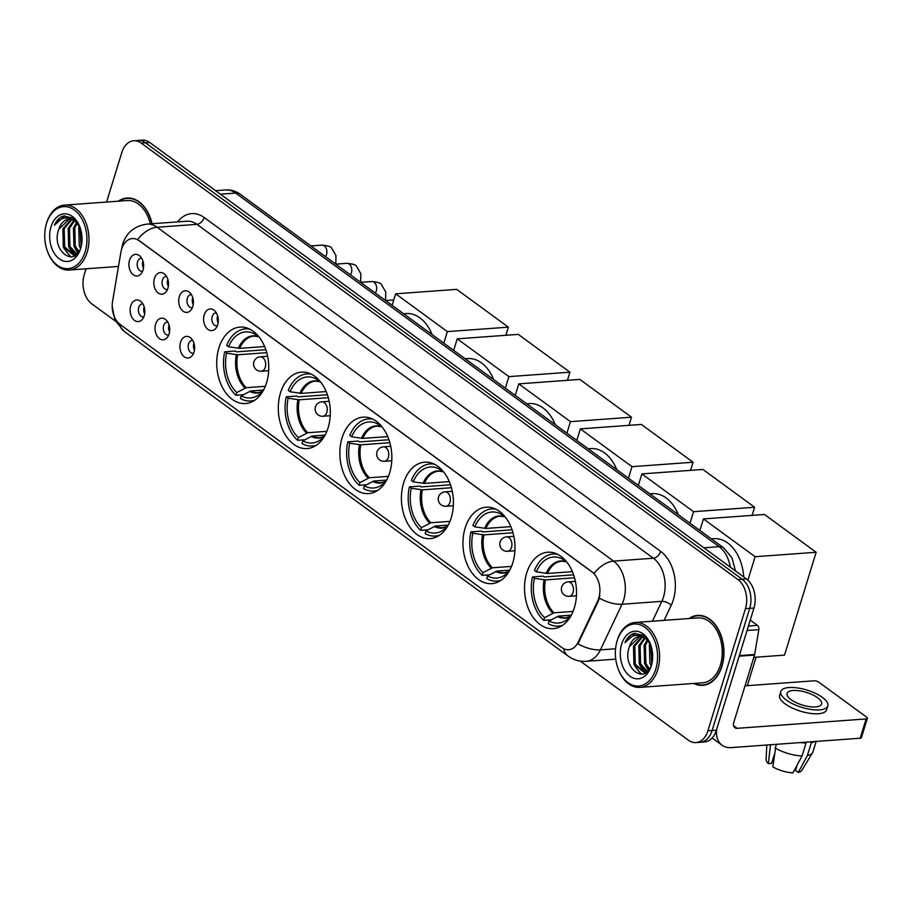 <?xml version="1.0" encoding="UTF-8"?>
<svg xmlns="http://www.w3.org/2000/svg" width="913" height="913" viewBox="0 0 913 913"><rect width="100%" height="100%" fill="white"/><g stroke="black" fill="none" stroke-linecap="round" stroke-linejoin="round"><path stroke-width="1.37" d="M465.151 527.999A38.323 25.941 -94.2 0 0 491.753 583.635A38.323 25.941 -94.2 0 0 512.786 562.83A38.323 25.941 -94.2 0 0 486.184 507.194A38.323 25.941 -94.2 0 0 465.151 527.999M280.485 392.932A38.323 25.941 -94.2 0 0 307.088 448.568A38.323 25.941 -94.2 0 0 328.109 427.763A38.323 25.941 -94.2 0 0 301.518 372.127A38.323 25.941 -94.2 0 0 280.485 392.932M342.044 437.955A38.323 25.941 -94.2 0 0 368.635 493.591A38.323 25.941 -94.2 0 0 389.668 472.786A38.323 25.941 -94.2 0 0 363.066 417.15A38.323 25.941 -94.2 0 0 342.044 437.955M403.603 482.977A38.323 25.941 -94.2 0 0 430.194 538.613A38.323 25.941 -94.2 0 0 451.227 517.808A38.323 25.941 -94.2 0 0 424.625 462.172A38.323 25.941 -94.2 0 0 403.603 482.977M526.71 573.022A38.323 25.941 -94.2 0 0 553.312 628.658A38.323 25.941 -94.2 0 0 574.334 607.853A38.323 25.941 -94.2 0 0 547.743 552.217A38.323 25.941 -94.2 0 0 526.71 573.022M218.926 347.91A38.323 25.941 -94.2 0 0 245.529 403.546A38.323 25.941 -94.2 0 0 266.562 382.741A38.323 25.941 -94.2 0 0 239.959 327.105A38.323 25.941 -94.2 0 0 218.926 347.91M169.122 333.918A10.842 7.338 85.8 0 1 167.079 337.719A10.842 7.338 85.8 0 1 157.949 337.239A10.842 7.338 85.8 0 1 155.644 324.069A10.842 7.338 85.8 0 1 165.767 319.676A10.842 7.338 85.8 0 1 169.122 333.918M167.798 322.129A6.505 4.405 -94.2 0 0 167.216 322.118A6.505 4.405 -94.2 0 0 163.655 325.644A6.505 4.405 -94.2 0 0 168.163 335.094A6.505 4.405 -94.2 0 0 168.745 335.003M194.013 352.133A10.842 7.338 85.8 0 1 191.97 355.922A10.842 7.338 85.8 0 1 182.84 355.454A10.842 7.338 85.8 0 1 180.534 342.272A10.842 7.338 85.8 0 1 190.657 337.89A10.842 7.338 85.8 0 1 194.013 352.133M192.7 340.344A6.505 4.405 -94.2 0 0 192.118 340.321A6.505 4.405 -94.2 0 0 188.546 343.859A6.505 4.405 -94.2 0 0 193.054 353.308A6.505 4.405 -94.2 0 0 193.636 353.205M144.231 315.715A10.842 7.338 85.8 0 1 142.188 319.516A10.842 7.338 85.8 0 1 133.058 319.036A10.842 7.338 85.8 0 1 130.753 305.855A10.842 7.338 85.8 0 1 140.876 301.473A10.842 7.338 85.8 0 1 144.231 315.715M142.907 303.926A6.505 4.405 -94.2 0 0 142.325 303.915A6.505 4.405 -94.2 0 0 138.753 307.441A6.505 4.405 -94.2 0 0 143.273 316.891A6.505 4.405 -94.2 0 0 143.843 316.788M167.912 288.303A10.842 7.338 85.8 0 1 165.869 292.103A10.842 7.338 85.8 0 1 156.739 291.624A10.842 7.338 85.8 0 1 154.434 278.454A10.842 7.338 85.8 0 1 164.557 274.06A10.842 7.338 85.8 0 1 167.912 288.303M166.588 276.513A6.505 4.405 -94.2 0 0 166.006 276.502A6.505 4.405 -94.2 0 0 162.434 280.029A6.505 4.405 -94.2 0 0 166.953 289.478A6.505 4.405 -94.2 0 0 167.524 289.387M192.803 306.517A10.842 7.338 85.8 0 1 190.76 310.306A10.842 7.338 85.8 0 1 181.63 309.838A10.842 7.338 85.8 0 1 179.325 296.657A10.842 7.338 85.8 0 1 189.448 292.274A10.842 7.338 85.8 0 1 192.803 306.517M191.479 294.716A6.505 4.405 -94.2 0 0 190.897 294.705A6.505 4.405 -94.2 0 0 187.325 298.243A6.505 4.405 -94.2 0 0 191.844 307.692A6.505 4.405 -94.2 0 0 192.415 307.59M217.693 324.72A10.842 7.338 85.8 0 1 215.651 328.52A10.842 7.338 85.8 0 1 206.521 328.041A10.842 7.338 85.8 0 1 204.215 314.859A10.842 7.338 85.8 0 1 214.338 310.477A10.842 7.338 85.8 0 1 217.693 324.72M216.37 312.931A6.505 4.405 -94.2 0 0 215.788 312.908A6.505 4.405 -94.2 0 0 212.227 316.446A6.505 4.405 -94.2 0 0 216.735 325.895A6.505 4.405 -94.2 0 0 217.317 325.793M143.021 270.1A10.842 7.338 85.8 0 1 140.979 273.9A10.842 7.338 85.8 0 1 131.849 273.421A10.842 7.338 85.8 0 1 129.543 260.239A10.842 7.338 85.8 0 1 139.666 255.857A10.842 7.338 85.8 0 1 143.021 270.1M141.698 258.311A6.505 4.405 -94.2 0 0 141.116 258.299A6.505 4.405 -94.2 0 0 137.543 261.826A6.505 4.405 -94.2 0 0 142.063 271.275A6.505 4.405 -94.2 0 0 142.633 271.172M169.567 332.001A6.505 4.405 85.8 0 1 168.962 325.268A6.505 4.405 85.8 0 1 169.053 324.971M194.458 350.215A6.505 4.405 85.8 0 1 193.853 343.471A6.505 4.405 85.8 0 1 193.944 343.185M144.676 313.798A6.505 4.405 85.8 0 1 144.071 307.053A6.505 4.405 85.8 0 1 144.163 306.768M168.357 286.385A6.505 4.405 85.8 0 1 167.741 279.652A6.505 4.405 85.8 0 1 167.844 279.355M193.248 304.6A6.505 4.405 85.8 0 1 192.632 297.855A6.505 4.405 85.8 0 1 192.734 297.558M218.139 322.803A6.505 4.405 85.8 0 1 217.534 316.058A6.505 4.405 85.8 0 1 217.625 315.772M143.467 268.182A6.505 4.405 85.8 0 1 142.85 261.438A6.505 4.405 85.8 0 1 142.953 261.152M120.87 252.319A19.527 13.216 85.8 0 1 121.612 249.169A19.527 13.216 85.8 0 1 132.328 238.567A19.527 13.216 85.8 0 1 139.084 240.678L591.989 571.937A19.527 13.216 85.8 0 1 597.673 601.051L578.283 641.987A19.527 13.216 85.8 0 1 568.685 649.714A19.527 13.216 85.8 0 1 561.917 647.591L120.105 324.446A19.527 13.216 85.8 0 1 112.573 301.37L120.87 252.319M693.697 683.449A35.071 23.738 -94.2 0 0 702.713 685.332A35.071 23.738 -94.2 0 0 721.955 666.296A35.071 23.738 -94.2 0 0 697.612 615.385A35.071 23.738 -94.2 0 0 688.973 618.558M703.535 684.91A35.071 23.738 -94.2 0 0 704.825 685.035M121.886 248.347A25.302 6.345 9.6 0 1 121.851 247.674L122.753 243.874C126.622 232.427 134.736 225.842 147.084 224.107A28.919 19.572 85.8 0 1 157.104 227.246A25.302 16.149 126.2 0 0 137.658 239.526L594.158 573.41A25.302 16.149 -53.8 0 1 613.604 561.13A28.919 19.572 85.8 0 1 623.67 599.989A28.919 19.572 85.8 0 1 622.015 604.246L600.412 649.873A28.919 19.572 85.8 0 1 586.192 661.309L615.75 659.152M580.234 661.08L688.47 740.249A21.695 14.676 -94.2 0 0 695.98 742.589L704.471 741.972A21.695 14.676 -94.2 0 0 716.374 730.206L753.955 608.058L749.71 608.366A21.695 14.676 -94.2 0 0 742.155 579.23L145.464 142.805A21.695 14.676 -94.2 0 0 137.966 140.465A21.695 14.676 -94.2 0 1 145.464 142.805L742.155 579.23A21.695 14.676 -94.2 0 1 749.71 608.366L712.129 730.514L749.71 608.366L745.453 608.674A21.695 14.676 -94.2 0 0 737.909 579.538L141.218 143.113A21.695 14.676 -94.2 0 0 133.709 140.773A21.695 14.676 -94.2 0 0 121.806 152.539L106.581 202.047M700.225 742.28A21.695 14.676 -94.2 0 0 712.129 730.514A21.695 14.676 -94.2 0 1 700.225 742.28M599.864 595.47L598.437 600.994L577.929 643.848A25.302 11.949 25.3 0 0 600.412 649.873L615.579 648.766M152.094 223.742A35.071 23.738 -94.2 0 0 126.987 198.03A35.071 23.738 -94.2 0 0 118.336 201.191M86.05 268.787L84.236 274.687A21.695 14.676 -94.2 0 0 91.779 303.824L115.46 321.136M695.98 742.589A21.695 14.676 -94.2 0 0 707.883 730.822L745.453 608.674M699.746 615.373A35.071 23.738 -94.2 0 0 698.491 615.682M129.121 198.018A35.071 23.738 -94.2 0 0 127.866 198.326M753.955 608.058A21.695 14.676 -94.2 0 0 746.4 578.922L149.721 142.496A21.695 14.676 -94.2 0 0 142.211 140.145L133.709 140.773M85.16 251.771A31.088 21.045 -94.2 0 0 74.341 210.001A31.088 21.045 -94.2 0 0 46.517 223.514A31.088 21.045 -94.2 0 0 45.65 226.858A31.088 21.045 -94.2 0 0 47.43 251.235A31.088 21.045 -94.2 0 0 66.854 268.684A31.088 21.045 -94.2 0 0 85.16 251.771M47.43 251.235L47.636 251.794A32.537 22.026 -94.2 0 0 69.262 270.02A32.537 22.026 -94.2 0 0 87.123 252.353A32.537 22.026 -94.2 0 0 64.538 205.117A32.537 22.026 -94.2 0 0 46.677 222.772A32.537 22.026 -94.2 0 0 45.776 226.287L45.65 226.858M150.337 223.879A32.537 22.026 -94.2 0 0 127.169 200.552L64.538 205.117M151.843 223.765A34.705 23.487 -94.2 0 0 127.01 198.383A34.705 23.487 -94.2 0 0 119.021 201.145M80.527 248.279L79.237 245.757L78.78 227.668L79.431 226.047M81.063 246.75L80.104 227.588M78.324 252.342L73.919 246.145L73.474 228.056L76.589 222.452M78.872 251.543L75.254 246.042L74.798 227.953L77.308 223.137M76.258 254.51L68.612 246.533L68.167 228.444L73.827 220.478M76.783 254.122L69.947 246.43L69.491 228.341L74.489 220.878M76.487 254.396L73.633 255.195L63.305 246.921L62.86 228.821L71.18 219.474M75.768 255.001L73.633 255.195M74.295 255.115L64.64 246.818L64.184 228.729L71.83 219.634M80.059 227.474L72.812 217.933L63.271 216.061C59.425 217.374 56.458 220.444 54.369 225.283C60.326 217.191 67.22 215.856 75.049 221.266A18.077 12.234 -94.2 0 0 68.795 219.303A18.077 12.234 -94.2 0 0 58.877 229.117L69.228 219.28M75.049 221.266L78.952 225.089M51.014 226.801A23.864 16.149 -94.2 0 0 59.311 258.858A23.864 16.149 -94.2 0 0 80.664 248.484A23.864 16.149 -94.2 0 0 81.257 246.236A23.864 16.149 -94.2 0 0 79.853 226.903A23.864 16.149 -94.2 0 0 64.937 213.813A23.864 16.149 -94.2 0 0 51.014 226.801M58.877 229.117C50.42 250.733 75.425 268.867 81.074 246.704M54.369 225.283L64.891 215.765M71.066 256.918L66.501 251.977M74.592 255.058L71.807 251.589M78.107 252.639L77.114 251.201M70.392 256.952L63.819 248.016M74.638 255.754L73.987 255.172M73.919 255.104L69.126 247.64M77.753 253.084L74.432 247.252M78.564 228.307L79.305 225.773M263.537 390.045L250.71 390.981L241.294 395.843A33.119 22.414 -94.2 0 0 259.806 394.074A33.119 22.414 -94.2 0 0 263.298 390.502M243.326 394.736L235.965 395.272A36.155 24.468 -94.2 0 1 224.712 351.802L226.607 353.194A33.119 22.414 -94.2 0 0 236.798 392.556L246.213 387.694L265.295 386.313M266.756 352.669L237.7 354.78L226.607 353.194M432.111 334.592A39.761 26.911 -94.2 0 0 406.148 313.547L403.603 313.73M224.712 351.802L235.326 351.026L236.456 351.859L265.843 349.713M241.294 395.843L240.461 398.559A36.155 24.468 -94.2 0 0 250.676 400.99A36.155 24.468 -94.2 0 0 254.921 400.122M236.798 392.556L235.965 395.272M249.751 329.125A36.155 24.468 -94.2 0 0 245.426 328.885A36.155 24.468 -94.2 0 0 226.686 345.376L228.581 346.757L239.674 348.355L264.633 346.541M255.172 332.823L254.807 334.032A33.119 22.414 -94.2 0 0 228.581 346.757M258.459 336.224L254.807 334.032M508.381 327.162L447.336 331.602L395.66 293.815L456.705 289.364L508.381 327.162L505.87 335.288M447.336 331.602L443.786 343.128M392.122 305.33L395.66 293.815M325.096 435.067L312.269 436.003L302.854 440.865A33.119 22.414 -94.2 0 0 321.365 439.096A33.119 22.414 -94.2 0 0 324.845 435.524M304.885 439.758L297.524 440.294A36.155 24.468 -94.2 0 1 286.26 396.824L288.166 398.216A33.119 22.414 -94.2 0 0 298.357 437.578L307.772 432.716L326.843 431.335M328.315 397.691L299.247 399.803L288.166 398.216M493.671 379.614A39.761 26.911 -94.2 0 0 467.707 358.569L465.162 358.752M286.26 396.824L296.885 396.048L298.015 396.881L327.402 394.736M302.854 440.865L302.02 443.581A36.155 24.468 -94.2 0 0 312.235 446.012A36.155 24.468 -94.2 0 0 316.469 445.145M298.357 437.578L297.524 440.294M311.299 374.147A36.155 24.468 -94.2 0 0 306.985 373.908A36.155 24.468 -94.2 0 0 288.246 390.399L290.14 391.78L301.233 393.377L326.192 391.563M316.731 377.845L316.366 379.055A33.119 22.414 -94.2 0 0 290.14 391.78M320.018 381.246L316.366 379.055M569.929 372.184L508.895 376.624L457.219 338.837L518.264 334.386L569.929 372.184L567.43 380.31M508.895 376.624L505.346 388.151M453.681 350.352L457.219 338.837M386.656 480.09L373.816 481.025L364.401 485.887A33.119 22.414 -94.2 0 0 382.924 484.118A33.119 22.414 -94.2 0 0 386.404 480.546M366.433 484.78L359.083 485.317A36.155 24.468 -94.2 0 1 347.819 441.846L349.713 443.239A33.119 22.414 -94.2 0 0 359.916 482.6L369.331 477.739L388.402 476.358M389.874 442.714L360.806 444.825L349.713 443.239M555.23 424.636A39.761 26.911 -94.2 0 0 529.266 403.592L526.721 403.774M347.819 441.846L358.432 441.07L359.562 441.903L388.961 439.758M364.401 485.887L363.568 488.603A36.155 24.468 -94.2 0 0 373.794 491.034A36.155 24.468 -94.2 0 0 378.028 490.167M359.916 482.6L359.083 485.317M372.858 419.17A36.155 24.468 -94.2 0 0 368.532 418.93A36.155 24.468 -94.2 0 0 349.805 435.421L351.699 436.802L362.781 438.4L387.74 436.585M378.29 422.867L377.925 424.077A33.119 22.414 -94.2 0 0 351.699 436.802M381.577 426.268L377.925 424.077M631.488 417.207L570.442 421.646L518.778 383.859L579.823 379.409L631.488 417.207L628.989 425.332M570.442 421.646L566.905 433.173M515.229 395.375L518.778 383.859M448.203 525.112L435.375 526.048L425.96 530.909A33.119 22.414 -94.2 0 0 444.483 529.141A33.119 22.414 -94.2 0 0 447.963 525.568M427.992 529.802L420.631 530.339A36.155 24.468 -94.2 0 1 409.378 486.869L411.272 488.261A33.119 22.414 -94.2 0 0 421.464 527.623L430.89 522.761L449.961 521.38M451.421 487.736L422.365 489.847L411.272 488.261M616.789 469.659A39.761 26.911 -94.2 0 0 590.825 448.614L588.269 448.797M409.378 486.869L419.991 486.093L421.121 486.926L450.508 484.78M425.96 530.909L425.127 533.626A36.155 24.468 -94.2 0 0 435.341 536.057A36.155 24.468 -94.2 0 0 439.587 535.189M421.464 527.623L420.631 530.339M434.417 464.192A36.155 24.468 -94.2 0 0 430.091 463.952A36.155 24.468 -94.2 0 0 411.352 480.443L413.258 481.824L424.34 483.422L449.299 481.608M439.849 467.89L439.473 469.099A33.119 22.414 -94.2 0 0 413.258 481.824M443.136 471.291L439.473 469.099M693.047 462.229L632.001 466.669L580.337 428.882L641.371 424.431L693.047 462.229L690.548 470.355M632.001 466.669L628.464 478.195M576.788 440.397L580.337 428.882M509.762 570.134L496.934 571.07L487.519 575.932A33.119 22.414 -94.2 0 0 506.03 574.163A33.119 22.414 -94.2 0 0 509.522 570.591M489.551 574.825L482.19 575.361A36.155 24.468 -94.2 0 1 470.937 531.891L472.831 533.283A33.119 22.414 -94.2 0 0 483.023 572.645L492.438 567.783L511.52 566.402M512.98 532.758L483.913 534.87L472.831 533.283M678.336 514.681A39.761 26.911 -94.2 0 0 652.373 493.636L649.828 493.819M470.937 531.891L481.55 531.115L482.68 531.948L512.067 529.802M487.519 575.932L486.686 578.648A36.155 24.468 -94.2 0 0 496.9 581.079A36.155 24.468 -94.2 0 0 501.146 580.212M483.023 572.645L482.19 575.361M495.964 509.214A36.155 24.468 -94.2 0 0 491.651 508.975A36.155 24.468 -94.2 0 0 472.911 525.466L474.806 526.847L485.899 528.444L510.858 526.63M501.397 512.912L501.032 514.122A33.119 22.414 -94.2 0 0 474.806 526.847M504.684 516.313L501.032 514.122M754.606 507.251L693.56 511.691L641.885 473.904L702.93 469.453L754.606 507.251L752.095 515.377M693.56 511.691L690.011 523.217M638.347 485.419L641.885 473.904M571.321 615.157L558.494 616.092L549.078 620.954A33.119 22.414 -94.2 0 0 567.589 619.185A33.119 22.414 -94.2 0 0 571.07 615.613M551.098 619.847L543.749 620.384A36.155 24.468 -94.2 0 1 532.484 576.913L534.39 578.306A33.119 22.414 -94.2 0 0 544.582 617.667L553.997 612.806L573.067 611.425M574.539 577.781L545.472 579.892L534.39 578.306M743.707 576.948A39.761 26.911 -94.2 0 0 713.932 538.659L711.387 538.841M532.484 576.913L543.109 576.137L544.239 576.97L573.626 574.825M549.078 620.954L548.234 623.67A36.155 24.468 -94.2 0 0 558.459 626.101A36.155 24.468 -94.2 0 0 562.693 625.234M544.582 617.667L543.749 620.384M557.523 554.237A36.155 24.468 -94.2 0 0 553.21 553.997A36.155 24.468 -94.2 0 0 534.47 570.488L536.365 571.869L547.446 573.467L572.417 571.652M562.956 557.934L562.591 559.144A33.119 22.414 -94.2 0 0 536.365 571.869M566.243 561.335L562.591 559.144M756.078 657.2L747.325 685.663M816.154 552.274L755.119 556.713L703.444 518.926L764.489 514.476L816.154 552.274L784.518 655.123L753.796 657.36M755.119 556.713L747.907 580.166M699.906 530.442L703.444 518.926M748.42 626.033L757.448 625.371L750.246 620.11M716.659 729.282A28.919 18.454 126.2 0 0 722.057 745.236A28.919 18.454 126.2 0 0 731.222 747.61L860.206 738.218L866.14 718.93L737.156 728.323A7.236 4.611 -53.8 0 1 734.862 727.729A7.236 4.611 -53.8 0 1 733.824 722.286L754.503 655.066L739.142 656.185M866.14 718.93A3.618 1.324 17.1 0 0 867.35 718.348L861.416 737.636A3.618 1.324 -162.9 0 1 860.206 738.218M867.35 718.348A3.618 1.324 17.1 0 0 866.551 717.093L818.927 682.262A3.618 1.324 17.1 0 0 814.019 680.813L745.042 685.834M757.448 625.371A3.618 2.442 85.8 0 1 758.84 629.65L754.64 654.484A3.618 2.442 85.8 0 1 754.503 655.066M817.591 697.737A18.077 6.631 17.1 0 0 799.274 690.776A18.077 6.631 17.1 0 0 787.052 693.389A18.077 6.631 17.1 0 0 791.057 699.666A18.077 6.631 17.1 0 0 809.375 706.628A18.077 6.631 17.1 0 0 821.597 704.014A18.077 6.631 17.1 0 0 817.591 697.737M770.526 744.609L768.358 763.61L771.622 763.382L774.213 754.994M780.832 691.472L779.645 695.329A24.583 9.016 17.1 0 0 785.089 703.877A24.583 9.016 17.1 0 0 810.014 713.338A24.583 9.016 17.1 0 0 826.63 709.789L827.817 705.932A24.583 9.016 17.1 0 0 822.373 697.384A24.583 9.016 17.1 0 0 797.448 687.923A24.583 9.016 17.1 0 0 780.832 691.472A24.583 9.016 17.1 0 0 786.276 700.02A24.583 9.016 17.1 0 0 811.201 709.481A24.583 9.016 17.1 0 0 827.817 705.932M800.507 742.566A23.864 8.753 17.1 0 0 806.042 743.045L802.082 755.896L792.963 772.855A18.796 6.893 17.1 0 1 772.855 766.897L776.107 744.335M804.946 742.235L806.042 743.045M797.163 765.048L795.508 770.446L798.27 772.466L807.4 755.508L811.349 742.657L810.253 741.858M811.349 742.657A23.864 8.753 17.1 0 0 814.693 741.527M775.023 747.895A23.864 8.753 17.1 0 0 802.082 755.896M807.4 755.508A23.864 8.753 17.1 0 0 812.559 752.746A23.864 8.753 17.1 0 0 812.89 752.004L816.142 741.424M766.817 745.019L766.075 759.376A18.796 6.893 17.1 0 0 768.358 763.61M798.27 772.466A18.796 6.893 17.1 0 0 801.854 770.378L812.559 752.746M655.785 669.138A31.088 21.045 -94.2 0 0 644.966 627.357A31.088 21.045 -94.2 0 0 617.142 640.869A31.088 21.045 -94.2 0 0 616.275 644.224A31.088 21.045 -94.2 0 0 618.055 668.59A31.088 21.045 -94.2 0 0 637.479 686.04A31.088 21.045 -94.2 0 0 655.785 669.138M618.055 668.59L618.261 669.149A32.537 22.026 -94.2 0 0 639.887 687.375A32.537 22.026 -94.2 0 0 657.748 669.708A32.537 22.026 -94.2 0 0 635.163 622.472A32.537 22.026 -94.2 0 0 617.314 640.139A32.537 22.026 -94.2 0 0 616.401 643.642L616.275 644.224M639.887 687.375L702.531 682.81A32.537 22.026 -94.2 0 0 720.38 665.143A32.537 22.026 -94.2 0 0 697.794 617.907L635.163 622.472M694.371 683.403A34.705 23.487 -94.2 0 0 702.679 684.978A34.705 23.487 -94.2 0 0 721.726 666.136A34.705 23.487 -94.2 0 0 697.635 615.75A34.705 23.487 -94.2 0 0 689.646 618.5M651.152 665.645L649.862 663.112L649.405 645.023L650.056 643.403M650.695 644.829L643.448 635.3L633.907 633.428C630.05 634.729 627.083 637.799 625.006 642.638C630.951 634.558 637.845 633.211 645.685 638.621A18.077 12.234 -94.2 0 0 639.42 636.658A18.077 12.234 -94.2 0 0 629.502 646.472C621.045 668.088 646.05 686.222 651.699 664.071L650.729 644.943M648.949 669.708L644.555 663.5L644.099 645.411L647.214 639.819M649.497 668.909L645.879 663.409L645.434 645.308L647.933 640.504M646.883 671.865L639.248 663.888L638.792 645.799L644.452 637.833M647.408 671.477L640.572 663.797L640.116 645.696L645.126 638.233M647.123 671.751L644.27 672.561L633.942 664.276L633.485 646.187L641.805 636.829M646.393 672.356L644.27 672.561M644.92 672.482L635.265 664.173L634.809 646.084L642.467 637M645.685 638.621L649.577 642.444M629.502 646.472L639.853 636.646M621.639 644.156A23.864 16.149 -94.2 0 0 629.936 676.213A23.864 16.149 -94.2 0 0 651.289 665.851A23.864 16.149 -94.2 0 0 651.893 663.591A23.864 16.149 -94.2 0 0 650.478 644.27A23.864 16.149 -94.2 0 0 635.574 631.18A23.864 16.149 -94.2 0 0 621.639 644.156M625.006 642.638L635.516 633.131M641.702 674.273L637.126 669.332M645.217 672.425L642.432 668.944M648.732 669.994L647.739 668.567M641.017 674.319L634.444 665.383M645.263 673.109L644.624 672.527M644.544 672.459L639.751 664.995M648.378 670.439L645.057 664.607M649.189 645.662L649.93 643.129M578.283 641.987L579.047 641.93M597.673 601.051L598.437 600.994M177.567 221.893A36.155 24.468 85.8 0 1 204.192 217.522L660.704 551.406A7.236 4.611 -53.8 0 1 653.411 558.231L196.911 224.336A28.919 19.572 -94.2 0 0 186.903 221.208L147.084 224.107M660.704 551.406A36.155 24.468 85.8 0 1 673.28 599.989A36.155 24.468 85.8 0 1 671.215 605.319L664.093 620.372M599.407 598.163A25.302 11.949 25.3 0 0 622.015 604.246L661.834 601.347A28.919 19.572 -94.2 0 0 663.477 597.091A28.919 19.572 -94.2 0 0 653.411 558.231L613.604 561.13L157.104 227.246L196.911 224.336A7.236 4.611 -53.8 0 0 204.192 217.522M563.652 648.664A25.302 16.149 126.2 0 0 568.16 656.105C573.524 659.962 579.527 661.697 586.192 661.309M568.16 656.105L124.02 331.259A25.302 16.149 -53.8 0 1 119.557 324.035M737.909 579.538L746.4 578.922M141.218 143.113L149.721 142.496M707.883 730.822L716.374 730.206M652.418 621.217L661.834 601.347A7.236 3.412 -154.7 0 1 671.215 605.319M730.297 567.133A28.919 19.572 -94.2 0 0 719.136 546.682L235.68 193.077A28.919 19.572 -94.2 0 0 225.671 189.95C230.989 189.63 235.862 191.068 240.256 194.264L723.724 547.868A14.46 9.233 -53.8 0 0 719.136 546.682L703.855 547.8M220.398 194.195L235.68 193.077A14.46 9.233 -53.8 0 1 240.256 194.264M250.71 390.981A28.337 19.184 -94.2 0 0 258.208 392.613L262.556 391.403M237.7 354.78A28.337 19.184 -94.2 0 0 246.213 387.694M249.5 391.369A28.68 19.413 -94.2 0 0 262.488 391.483M236.364 354.712A28.68 19.413 -94.2 0 0 245.004 388.082M258.881 336.726A28.68 19.413 -94.2 0 0 238.339 348.287M258.915 336.771L254.088 336.075A28.337 19.184 -94.2 0 0 239.674 348.355M267.623 356.264L260.262 356.8A7.236 4.896 85.8 0 1 262.773 357.576A7.236 4.896 85.8 0 1 265.284 367.3A7.236 4.896 85.8 0 1 261.312 371.226L268.673 370.689M312.269 436.003A28.337 19.184 -94.2 0 0 319.767 437.635L324.104 436.425M299.247 399.803A28.337 19.184 -94.2 0 0 307.772 432.716M311.048 436.391A28.68 19.413 -94.2 0 0 324.035 436.505M297.912 399.734A28.68 19.413 -94.2 0 0 306.563 433.104M320.429 381.748A28.68 19.413 -94.2 0 0 299.898 393.309M320.463 381.794L315.647 381.098A28.337 19.184 -94.2 0 0 301.233 393.377M329.182 401.286L321.821 401.823A7.236 4.896 85.8 0 1 324.32 402.599A7.236 4.896 85.8 0 1 326.843 412.322A7.236 4.896 85.8 0 1 322.871 416.248L330.232 415.712M373.816 481.025A28.337 19.184 -94.2 0 0 381.326 482.657L385.663 481.448M360.806 444.825A28.337 19.184 -94.2 0 0 369.331 477.739M372.607 481.413A28.68 19.413 -94.2 0 0 385.594 481.528M359.471 444.757A28.68 19.413 -94.2 0 0 368.11 478.127M381.988 426.77A28.68 19.413 -94.2 0 0 361.445 438.331M382.022 426.816L377.206 426.12A28.337 19.184 -94.2 0 0 362.781 438.4M390.73 446.309L383.38 446.845A7.236 4.896 85.8 0 1 385.879 447.621A7.236 4.896 85.8 0 1 388.39 457.345A7.236 4.896 85.8 0 1 384.43 461.27L391.78 460.734M435.375 526.048A28.337 19.184 -94.2 0 0 442.885 527.68L447.222 526.47M422.365 489.847A28.337 19.184 -94.2 0 0 430.89 522.761M434.166 526.436A28.68 19.413 -94.2 0 0 447.153 526.55M421.03 489.779A28.68 19.413 -94.2 0 0 429.669 523.149M443.547 471.793A28.68 19.413 -94.2 0 0 423.004 483.354M443.581 471.838L438.765 471.142A28.337 19.184 -94.2 0 0 424.34 483.422M452.289 491.331L444.928 491.867A7.236 4.896 85.8 0 1 447.438 492.643A7.236 4.896 85.8 0 1 449.949 502.367A7.236 4.896 85.8 0 1 445.989 506.281L453.339 505.756M496.934 571.07A28.337 19.184 -94.2 0 0 504.433 572.702L508.781 571.492M483.913 534.87A28.337 19.184 -94.2 0 0 492.438 567.783M495.713 571.458A28.68 19.413 -94.2 0 0 508.712 571.572M482.589 534.801A28.68 19.413 -94.2 0 0 491.228 568.171M505.094 516.815A28.68 19.413 -94.2 0 0 484.563 528.376M505.14 516.861L500.313 516.165A28.337 19.184 -94.2 0 0 485.899 528.444M513.848 536.353L506.487 536.89A7.236 4.896 85.8 0 1 508.998 537.666A7.236 4.896 85.8 0 1 511.508 547.389A7.236 4.896 85.8 0 1 507.537 551.304L514.898 550.779M558.494 616.092A28.337 19.184 -94.2 0 0 565.992 617.724L570.328 616.515M545.472 579.892A28.337 19.184 -94.2 0 0 553.997 612.806M557.272 616.48A28.68 19.413 -94.2 0 0 570.26 616.595M544.137 579.823A28.68 19.413 -94.2 0 0 552.787 613.194M566.653 561.837A28.68 19.413 -94.2 0 0 546.122 573.398M566.688 561.883L561.872 561.187A28.337 19.184 -94.2 0 0 547.446 573.467M575.407 581.376L568.046 581.912A7.236 4.896 85.8 0 1 570.545 582.688A7.236 4.896 85.8 0 1 573.067 592.411A7.236 4.896 85.8 0 1 569.096 596.326L576.457 595.801M310.899 245.928L322.015 245.118A6.505 4.405 85.8 0 1 324.514 246.019A6.505 4.405 85.8 0 1 326.523 254.567A6.505 4.405 85.8 0 1 325.496 256.61M335.79 264.131L346.906 263.321A6.505 4.405 85.8 0 1 349.405 264.222A6.505 4.405 85.8 0 1 351.425 272.77A6.505 4.405 85.8 0 1 350.387 274.813M360.681 282.334L371.796 281.524A6.505 4.405 85.8 0 1 374.296 282.425A6.505 4.405 85.8 0 1 376.316 290.973A6.505 4.405 85.8 0 1 375.277 293.016M737.156 728.323L733.607 725.732M739.325 655.602L754.64 654.484M758.84 629.65L747.039 630.506M124.02 331.259L114.935 320.052L112.196 306.574M121.851 247.674L121.589 249.215M225.671 189.95L215.594 190.68M735.433 570.887L731.975 557.866L723.724 547.868M130.399 198.144L127.01 198.383M118.485 266.425L69.262 270.02M253.951 400.75L250.676 400.99M248.701 328.646L245.426 328.885M260.262 356.8A7.236 7.236 0 0 0 256.519 369.845A7.236 7.236 0 0 0 261.312 371.226M315.51 445.772L312.235 446.012M310.249 373.668L306.985 373.908M321.821 401.823A7.236 7.236 0 0 0 318.078 414.867A7.236 7.236 0 0 0 322.871 416.248M377.058 490.795L373.794 491.034M371.808 418.69L368.532 418.93M383.38 446.845A7.236 7.236 0 0 0 379.637 459.89A7.236 7.236 0 0 0 384.43 461.27M438.617 535.817L435.341 536.057M433.367 463.713L430.091 463.952M444.928 491.867A7.236 7.236 0 0 0 441.184 504.912A7.236 7.236 0 0 0 445.989 506.281M500.176 580.839L496.9 581.079M494.926 508.735L491.651 508.975M506.487 536.89A7.236 7.236 0 0 0 502.743 549.934A7.236 7.236 0 0 0 507.537 551.304M561.735 625.861L558.459 626.101M556.474 553.757L553.21 553.997M568.046 581.912A7.236 7.236 0 0 0 564.302 594.956A7.236 7.236 0 0 0 569.096 596.326M322.015 245.118C327.813 245.654 331.042 246.681 331.704 248.165L335.984 255.606L335.767 264.119M346.906 263.321C352.703 263.868 355.933 264.884 356.595 266.379L360.875 273.809L360.658 282.322M371.796 281.524C377.594 282.071 380.824 283.087 381.486 284.582L385.765 292.023L385.548 300.537L393.777 299.943M722.057 745.236L712.129 737.978M701.024 615.499L697.635 615.75M706.069 684.727L702.679 684.978"/></g></svg>
